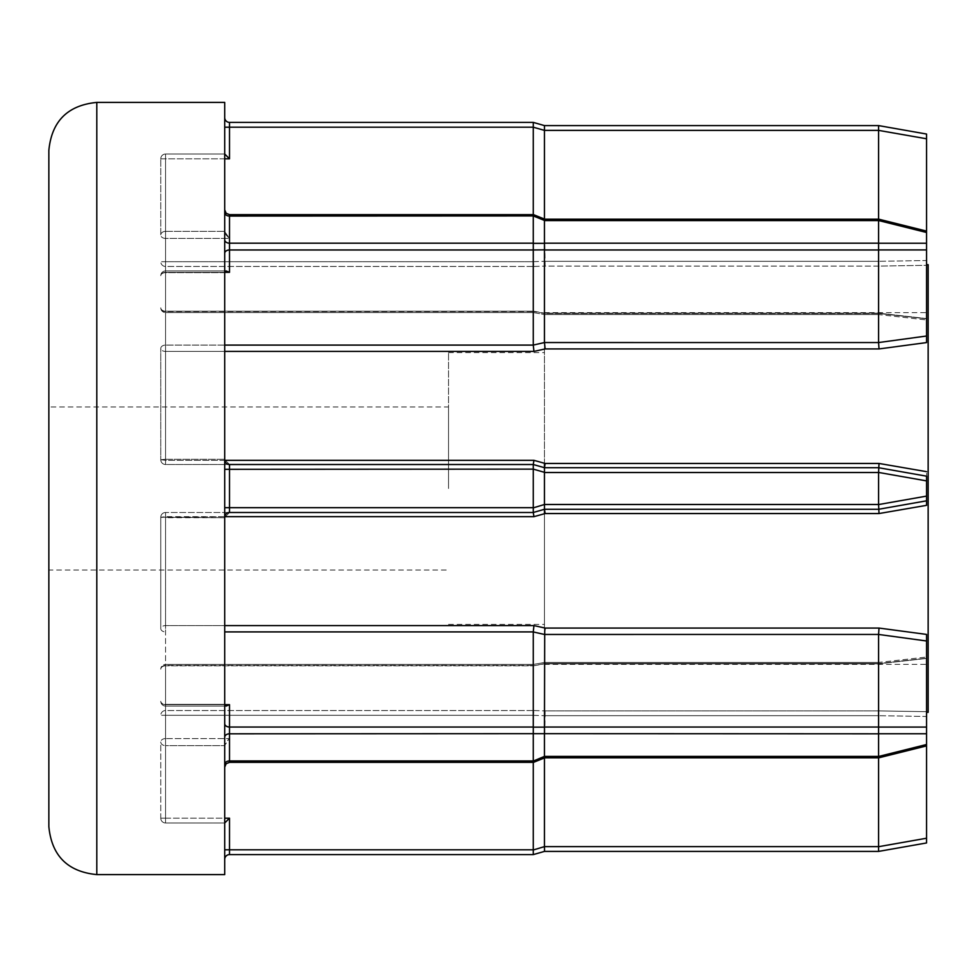 <?xml version="1.0" encoding="UTF-8"?>
<svg xmlns="http://www.w3.org/2000/svg" width="977" height="977" viewBox="0 0 977 977"><rect width="100%" height="100%" fill="white"/><g stroke="black" fill="none" stroke-linecap="round" stroke-linejoin="round"><path stroke-width="0.73" stroke-dasharray="4.88 3.66" d="M224.71 253.361L224.71 154.036L224.71 253.361A4.8 3.395 180 0 1 229.51 249.965L533.259 249.965L533.259 345.089L533.93 351.415L545.129 348.936L544.458 342.548L544.458 249.965L878.592 249.965L878.592 342.548L544.458 342.536L533.259 345.064L165.553 345.089A4.8 3.395 180 0 0 160.765 348.471L160.765 459.727L160.765 348.471A4.8 2.943 180 0 0 165.553 351.415A4.8 2.943 180 0 1 160.765 348.471A4.8 3.395 180 0 1 165.553 345.089L224.71 345.089M224.71 737.208L224.71 459.727L229.51 464.515L165.553 464.515A4.8 4.8 0 0 1 160.765 459.727A4.8 4.8 0 0 0 165.553 464.515L229.51 464.515L224.71 459.727L224.71 272.644L224.71 737.208A4.8 3.395 180 0 1 229.51 733.812L533.259 733.812L533.259 760.949L533.259 715.298L533.259 849.807L229.51 849.807L229.51 818.189L224.71 822.976L224.71 859.406L224.71 745.366L224.71 822.976L165.553 822.964A4.8 4.775 180 0 1 160.765 818.189L160.765 741.97A4.8 3.676 0 0 0 165.553 745.646A4.8 3.676 0 0 1 160.765 741.97L160.765 818.189A4.8 4.775 180 0 0 165.553 822.964L224.71 822.964L165.553 822.964L165.553 738.575A4.8 3.395 0 0 0 160.765 741.97A4.8 3.395 0 0 1 165.553 738.575L165.553 665.826A4.8 3.395 0 0 0 160.765 669.221A4.8 3.786 180 0 1 165.553 665.435A4.8 3.786 180 0 0 160.765 669.221A4.8 3.395 0 0 1 165.553 665.826L533.259 665.826L533.259 760.949L533.259 665.826L545.129 663.481L533.259 665.826L165.553 665.826L165.553 738.575L229.51 738.575L226.114 741.97L224.71 745.366L229.51 738.575L165.553 738.575L165.553 745.646L224.71 745.646L165.553 745.646L165.553 822.976L165.553 818.189L224.71 818.189M160.765 628.529A4.8 3.395 0 0 0 165.553 631.911A4.8 3.395 0 0 1 160.765 628.529L160.765 517.273L160.765 628.529A4.8 2.943 0 0 1 165.553 625.585A4.8 2.943 -0 0 0 160.765 628.529M165.553 238.425A4.8 3.395 180 0 1 160.765 235.03L160.765 158.811L160.765 235.03A4.8 3.395 180 0 0 165.553 238.425L165.553 231.354A4.8 3.676 180 0 0 160.765 235.03A4.8 3.676 180 0 1 165.553 231.354L224.71 231.354L165.553 231.354L165.553 154.036A4.8 4.775 0 0 0 160.765 158.811A4.8 4.775 0 0 1 165.553 154.036L165.553 238.425L229.51 238.425L224.71 231.634L226.114 235.03L229.51 238.425L229.51 216.051L533.259 216.051L533.259 311.175L533.259 216.051L533.259 243.188L229.51 243.188L229.51 216.051L229.51 238.425L165.553 238.425L165.553 311.175A4.8 3.395 180 0 1 160.765 307.779A4.8 3.786 0 0 0 165.553 311.565A4.8 3.786 0 0 1 160.765 307.779A4.8 3.395 180 0 0 165.553 311.175L165.553 238.425M544.458 851.407L878.592 851.407L926.55 842.956L926.55 716.483L926.55 745.903L926.55 733.764L878.592 733.764L878.592 727.035L533.271 727.157L533.271 733.678L878.592 733.812L878.592 756.418L878.592 663.847L878.763 757.822L878.592 756.467L544.458 756.418L544.458 663.835L544.458 733.812M544.47 733.678L544.47 727.157M926.55 745.903L926.55 744.511L926.55 745.903L878.763 757.822L544.714 757.822L544.458 756.418L544.714 757.822L544.47 756.552L533.271 761.071L229.51 760.949L229.51 738.575L229.51 760.949L533.259 760.949L229.51 760.949L229.51 704.661L226.114 706.066L224.71 704.661L165.553 704.661A4.8 3.395 0 0 1 160.765 701.278A4.8 3.395 0 0 0 165.553 704.661L165.553 704.356A4.8 3.09 180 0 1 160.765 701.278A4.8 3.09 180 0 0 165.553 704.356L224.71 704.356L165.553 704.356L165.553 512.485L533.259 512.485L165.553 512.485A4.8 4.8 0 0 0 160.765 517.273A4.8 4.8 0 0 1 165.553 512.485A4.8 4.8 0 0 0 160.765 517.273A4.8 4.8 0 0 1 165.553 512.485L165.553 625.585L224.71 625.585M533.259 216.051L229.51 216.051L533.259 216.051L533.527 214.647L533.271 215.929L533.527 214.647L544.714 219.178L878.763 219.178L878.592 313.153L878.763 219.178L926.55 231.097L926.55 260.517L926.55 134.044L878.653 125.654M545.129 348.936L879.007 348.936L926.55 342.585L926.55 318.783L879.007 313.519L926.55 318.783L926.55 231.097M878.592 249.965L878.592 243.236L544.458 243.188L544.458 220.582L544.458 313.165L544.714 219.178M926.55 246.583L926.55 342.585L926.55 246.583M544.47 249.843L544.47 243.322L533.271 243.322L533.271 249.843L544.458 249.965M926.55 243.236L878.592 243.236L878.592 220.582L926.55 232.489L878.592 220.533L544.458 220.582L878.592 220.582L926.55 232.489M533.271 727.157L229.51 727.035A4.8 3.395 180 0 1 224.71 723.639M448.528 406.969L448.528 488.5L448.528 406.969L48.85 406.969L48.85 826.627M224.71 517.273A4.8 4.8 0 0 1 229.51 512.485L224.71 517.273L229.51 512.485L533.259 512.485L533.93 516.674L545.129 513.548L879.007 513.548L926.55 505.341L926.55 476.178L878.592 467.714L544.458 467.714L878.592 467.714L544.458 467.714L544.458 488.5L544.458 312.64L544.458 463.269M448.528 488.5L448.528 352.612L448.528 488.5M928.15 712.318L928.15 264.682M224.71 874.598L224.71 102.402M926.55 658.217L926.55 634.415L926.55 658.217L879.007 663.481L926.55 658.217M533.93 710.548L545.129 710.914L533.93 710.548L533.259 715.298L533.93 710.548L165.553 710.548A4.8 4.763 -0 0 0 160.765 715.298A4.8 4.763 0 0 1 165.553 710.548L533.93 710.548M878.592 757.822L878.592 846.619L544.458 846.619L544.458 715.677L545.129 710.914L879.007 710.914L926.55 711.683L926.55 712.318L926.55 711.683L879.007 710.914L878.592 715.689L879.007 710.914L545.129 710.914L544.458 757.932M926.55 634.415L879.007 628.064L545.129 628.064L533.93 625.585L533.259 631.911L533.259 727.035M544.458 513.731L544.458 664.36L544.458 488.5L544.458 509.286L878.592 509.286L926.55 500.822L926.55 471.659L926.55 505.341M926.55 471.659L879.007 463.452L545.129 463.452L533.93 460.326L533.259 464.515L229.51 464.515A4.8 4.8 0 0 1 224.71 459.727M545.129 313.519L533.93 311.565L545.129 313.519L879.007 313.519L545.129 313.519M533.93 266.452L545.129 266.086L533.93 266.452L533.259 261.677L533.93 266.452L165.553 266.452A4.8 4.763 180 0 1 160.765 261.702A4.8 4.763 180 0 0 165.553 266.452L533.93 266.452M544.458 219.068L545.129 266.086L879.007 266.086L926.55 265.317L926.55 264.682L926.55 265.317L879.007 266.086L878.592 261.311L879.007 266.086L545.129 266.086L544.458 261.323L544.458 130.381L878.592 130.381L878.592 219.178M224.71 272.644L165.553 272.644A4.8 3.09 0 0 0 160.765 275.722A4.8 3.395 180 0 1 165.553 272.339A4.8 3.395 180 0 0 160.765 275.722A4.8 3.09 0 0 1 165.553 272.644L165.553 459.3L224.71 459.3L165.553 459.3L165.553 272.644L224.71 272.644M224.71 154.036L224.71 117.594L224.71 154.036L165.553 154.036L224.71 154.036M48.85 150.373L48.85 570.031L448.528 570.031M928.15 488.5L928.15 664.36L928.15 488.5M544.458 488.5L544.458 624.388L544.458 488.5M926.55 716.483L926.55 711.683L926.55 716.483L878.592 715.689L926.55 716.483M544.458 846.619L533.259 849.807M878.592 851.407L878.592 846.619M544.47 851.407L544.47 846.79M224.71 158.811L165.553 158.811L165.553 261.702L533.259 261.702L165.553 261.702L165.553 154.024L224.71 154.024L229.51 158.811L229.51 127.193L533.259 127.193L533.259 214.647M544.458 125.593L533.271 122.394L229.51 122.394A4.8 4.8 0 0 1 224.71 117.594M544.47 472.331L544.47 467.714L533.259 464.515L544.458 467.714L533.259 464.515L533.271 469.131L544.458 472.514L878.592 472.514L878.592 504.486L544.458 504.486L544.458 472.514M533.259 469.314L533.259 507.686L229.51 507.686L229.51 469.314L533.271 469.131M878.592 663.835L544.458 663.835L878.592 663.835M544.458 756.418L878.592 756.418L926.55 744.511L926.55 658.425L926.55 744.511L878.592 756.467L544.458 756.418L533.271 761.071L533.527 762.353L533.271 761.071L544.47 756.552M544.458 509.286L878.592 509.286L544.458 509.286L533.259 512.485L544.458 509.286L545.129 513.548M926.55 260.517L926.55 265.317L926.55 260.517L878.592 261.311L926.55 260.517M544.458 727.035L544.458 634.452L545.129 628.064M224.71 631.911L533.259 631.911L544.458 634.464L878.592 634.452L878.592 727.035M926.55 733.764L926.55 640.985L878.592 634.452L879.007 628.064M533.271 215.929L544.458 220.582L878.592 220.582M533.259 127.193L544.458 130.381M544.458 504.486L533.259 507.686M533.271 507.869L533.271 512.473L544.47 509.286L544.47 504.669M533.527 664.421L165.553 664.421L165.553 710.548L165.553 665.435L533.93 665.435L165.553 665.435L165.553 664.421L165.553 665.826L165.553 664.421A4.8 4.8 0 0 0 160.765 669.221A4.8 4.8 0 0 1 165.553 664.421L533.527 664.421L544.69 662.43L533.515 664.421M533.259 311.175L165.553 311.175L533.259 311.175L544.458 313.153L533.259 311.15M533.515 312.579L165.553 312.579L165.553 266.452L165.553 311.565L533.93 311.565L165.553 311.565L165.553 312.579L533.527 312.579L544.69 314.57L533.515 312.579M229.51 272.339L165.553 272.339L165.553 345.089L165.553 272.339L224.71 272.339L226.114 270.934L229.51 272.339L229.51 243.188A4.8 3.395 180 0 1 224.71 239.792M878.592 130.381L926.55 138.771M926.55 500.822L878.592 509.286L926.55 500.822M878.592 472.514L878.592 467.714L926.55 476.178L878.592 467.714L879.007 463.452M879.007 513.548L878.592 504.486M878.75 314.57L544.702 314.57L878.75 314.57L926.55 319.967L878.738 314.57M544.47 130.21L544.47 125.593M879.007 348.936L878.592 342.548L926.55 336.015M544.458 467.714L545.129 463.452M878.75 662.43L544.702 662.43L878.75 662.43L926.55 657.033L878.738 662.43M533.93 460.326L165.553 460.326L165.553 464.515A4.8 4.8 0 0 1 160.765 459.727A4.8 4.8 0 0 0 165.553 464.515L165.553 348.471L165.553 351.415L533.93 351.415M224.71 859.406A4.8 4.8 0 0 1 229.51 854.606L229.51 849.807L224.71 849.807M224.747 516.674L160.765 517.273L224.71 517.7L165.553 517.7L165.553 706.066L165.553 704.661L229.51 704.661M224.71 351.415L165.553 351.415L165.553 460.326L224.747 460.326M96.808 874.598L96.808 102.402M879.007 663.481L545.129 663.481L879.007 663.481M533.93 625.585L165.553 625.585L165.553 516.674L533.93 516.674M533.259 715.298L165.553 715.298L165.553 818.189L165.553 715.298L533.259 715.298M229.51 818.189L165.553 818.189L165.553 822.976L224.71 822.976M878.592 715.677L544.458 715.677L878.592 715.677M533.259 715.323L544.458 715.701L533.259 715.323M165.553 715.298L165.553 710.548L165.553 715.298L160.765 715.298L165.553 715.298M926.55 838.229L878.592 846.693M224.71 154.024L165.553 154.024L165.553 158.811L229.51 158.811M878.592 313.165L544.458 313.165L878.592 313.165M878.592 261.323L544.458 261.323L878.592 261.323M533.259 665.85L544.458 663.847L533.259 665.85M533.259 261.677L544.458 261.299L533.259 261.677M165.553 625.585L165.553 628.529L165.553 625.585M544.714 757.822L533.527 762.353L229.51 762.353L229.51 760.949A4.8 3.395 180 0 0 224.71 764.332A4.8 3.395 -0 0 1 229.51 760.949A4.8 3.395 180 0 0 224.71 764.332M165.553 345.089L165.553 348.471L165.553 345.089M224.71 212.668A4.8 3.395 0 0 0 229.51 216.051A4.8 3.395 180 0 1 224.71 212.668A4.8 3.395 180 0 0 229.51 216.051L229.51 214.647L229.51 216.051L229.51 214.647L226.139 213.279L224.71 209.86M165.553 261.702L165.553 266.452L165.553 261.702L160.765 261.702L165.553 261.702M224.71 127.193L229.51 127.193L229.51 122.394M165.553 512.485L165.553 517.7L160.765 517.273L165.553 516.674L165.553 512.485M224.71 469.314L229.51 469.314L229.51 464.515M229.51 512.485L229.51 507.686L224.71 507.686M878.592 663.847L926.55 658.425L878.592 663.847M926.55 744.511L878.592 756.467M926.55 318.575L878.592 313.153L926.55 318.575M878.592 249.917L926.55 249.917M878.592 472.441L926.55 480.892M926.55 496.108L878.592 504.559M926.55 727.083L878.592 727.083M160.765 818.189L165.553 818.189L160.765 818.189A4.8 4.8 0 0 0 165.553 822.976A4.8 4.8 0 0 1 160.765 818.189M165.553 460.326L160.765 459.727L165.553 460.326M165.553 459.3L160.765 459.727L165.553 459.3M160.765 158.811L165.553 158.811L160.765 158.811A4.8 4.8 0 0 1 165.553 154.024A4.8 4.8 0 0 0 160.765 158.811M448.528 352.612L544.458 352.612M544.458 312.64L928.15 312.64M544.458 664.36L928.15 664.36M448.528 624.388L544.458 624.388M165.553 706.066L226.114 706.066L165.553 706.066A4.8 4.8 0 0 1 160.765 701.278A4.8 4.8 0 0 0 165.553 706.066M165.553 270.934L226.114 270.934L165.553 270.934A4.8 4.8 0 0 0 160.765 275.722A4.8 4.8 0 0 1 165.553 270.934M533.527 214.647L229.51 214.647M160.765 307.779A4.8 4.8 0 0 0 165.553 312.579A4.8 4.8 0 0 1 160.765 307.779M229.51 762.353L226.139 763.721L224.71 767.14"/><path stroke-width="1.47" d="M224.71 345.089L533.259 345.089L544.458 342.536L878.592 342.548L878.592 249.965L544.458 249.965L544.458 342.536L545.129 348.936L533.93 351.415L533.259 345.089L533.259 249.965L229.51 249.965A4.8 3.395 0 0 0 224.71 253.361M878.592 125.593L878.592 130.307L878.592 125.593L544.458 125.593L878.592 125.593L926.55 134.044L926.55 336.015L878.592 342.548L879.007 348.936L545.129 348.936M926.55 243.236L878.592 243.236L878.592 220.582L544.458 220.582L544.458 243.188L878.592 243.188L878.592 249.965M533.271 249.843L533.271 243.322L544.47 243.322L544.47 249.843L533.259 249.965M533.271 215.929L533.527 214.647L544.714 219.178L544.47 220.448L533.271 215.929L229.51 216.051L229.51 243.188L533.259 243.188L533.259 216.051M533.271 733.678L533.271 727.157L544.47 727.157L544.47 733.678L229.51 733.812A4.8 3.395 -0 0 0 224.71 737.208M544.702 631.057L544.458 727.035L878.592 727.035L878.592 634.452L544.458 634.464L533.259 631.936L533.93 625.585L545.129 628.064L544.702 631.057M545.129 628.064L879.007 628.064L878.592 634.452L926.55 640.985L926.55 634.415L926.55 842.956L878.592 851.407L544.458 851.407L533.271 854.606L229.51 854.606L533.271 854.606L544.458 851.407M96.808 874.598L224.71 874.598L224.71 102.402L96.808 102.402L96.808 874.598C67.682 871.753 51.696 855.767 48.85 826.627L48.85 406.969M544.458 463.269L544.458 467.714L878.592 467.714L926.55 476.178L926.55 505.341L926.55 500.822L878.592 509.286L544.458 509.286L544.458 513.731M926.55 264.682L928.15 264.682L928.15 712.318L926.55 712.318M926.55 505.341L879.007 513.548L545.129 513.548L533.93 516.674L533.259 512.485L229.51 512.485A4.8 4.8 0 0 0 224.71 517.273M879.007 628.064L926.55 634.415M926.55 336.015L926.55 342.585L879.007 348.936M224.71 459.727A4.8 4.8 0 0 0 229.51 464.515L533.259 464.515L533.93 460.326L545.129 463.452L544.458 467.714M545.129 463.452L879.007 463.452L926.55 471.659M48.85 570.031L48.85 150.373C51.696 121.233 67.682 105.247 96.808 102.402M224.71 822.976L229.51 818.189L229.51 849.807L533.259 849.807L533.259 733.812M544.458 757.932L544.458 846.619L878.592 846.619L878.592 757.822M533.259 849.807L533.271 854.606L533.271 849.99L544.458 846.619M878.592 846.619L878.592 851.407M544.47 846.79L544.531 851.358M229.51 704.661L224.71 704.661L226.114 706.066L229.51 704.661L229.51 727.035L533.259 727.035L533.259 631.911L224.71 631.911M533.271 469.131L533.259 464.515L544.47 467.714L544.47 472.331L533.271 469.131L229.51 469.314L229.51 507.686L533.259 507.686L533.259 469.314M544.47 504.669L544.47 509.286L533.259 512.485L533.271 507.869L544.458 504.486L878.592 504.486L878.592 472.514L544.458 472.514L544.458 504.486M533.259 214.647L533.259 127.193L229.51 127.193L229.51 158.811L224.71 154.024M224.71 117.594A4.8 4.8 0 0 0 229.51 122.394L533.271 122.394L544.458 125.593M544.458 733.812L544.458 756.418L878.592 756.418L878.592 733.812L544.47 733.678M878.592 219.178L878.592 130.381L544.458 130.381L544.458 219.068M224.71 723.639A4.8 3.395 0 0 0 229.51 727.035L229.51 760.949L533.259 760.949L533.527 762.353L533.271 761.071L544.458 756.418M544.458 130.381L533.259 127.193M229.51 272.339L226.114 270.934L224.71 272.339L229.51 272.339L229.51 243.188A4.8 3.395 0 0 1 224.71 239.792M533.271 127.01L533.271 122.394L533.271 127.01M878.592 727.035L878.592 733.764L926.55 733.764M878.592 756.418L878.763 757.822L878.592 756.467L926.55 744.511M878.592 504.486L879.007 513.548M879.007 463.452L878.592 472.514M878.592 220.533L878.763 219.178L878.592 220.533L926.55 232.489M926.55 138.771L878.592 130.381M544.47 756.552L544.714 757.822L533.527 762.353L229.51 762.353L226.139 763.721L224.71 767.14M544.458 509.286L545.129 513.548M544.47 125.593L544.47 130.21M229.51 854.606A4.8 4.8 0 0 0 224.71 859.406A4.8 4.8 0 0 1 229.51 854.606L229.51 849.807L224.71 849.807M533.93 351.415L224.71 351.415M533.93 516.674L224.747 516.674M224.71 625.585L533.93 625.585M224.747 460.326L533.93 460.326M224.71 818.189L229.51 818.189M878.592 846.693L926.55 838.229M229.51 158.811L224.71 158.811M224.71 764.332A4.8 3.395 -0 0 1 229.51 760.949L229.51 762.353M224.71 507.686L229.51 507.686L229.51 512.485M229.51 464.515L229.51 469.314L224.71 469.314M533.527 214.647L229.51 214.647L229.51 216.051A4.8 3.395 0 0 1 224.71 212.668M229.51 122.394L229.51 127.193L224.71 127.193M878.592 727.083L926.55 727.083M878.592 504.559L926.55 496.108M926.55 480.892L878.592 472.441M926.55 249.917L878.592 249.917M926.55 745.903L878.763 757.822L544.714 757.822M926.55 231.097L878.763 219.178L544.714 219.178M229.51 214.647L226.139 213.279L224.71 209.86"/></g></svg>
